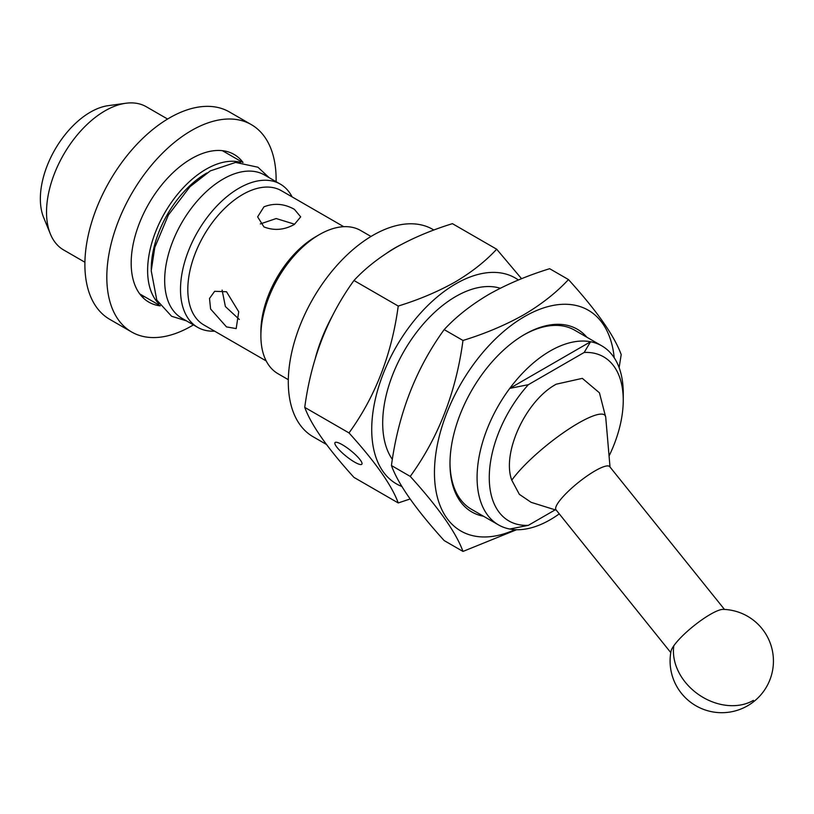 <?xml version="1.0" encoding="UTF-8"?>
<svg xmlns="http://www.w3.org/2000/svg" width="814" height="814" viewBox="0 0 814 814"><rect width="100%" height="100%" fill="white"/><g stroke="black" fill="none" stroke-linecap="round" stroke-linejoin="round"><path stroke-width="1.22" d="M193.417 324.888A119.719 69.119 -60 0 1 191.463 326.038A119.719 69.119 -60 0 1 131.603 331.97A119.719 69.119 -60 0 1 113.258 236.04A119.719 69.119 -60 0 1 191.463 130.545A119.719 69.119 -60 0 1 251.323 124.613A119.719 69.119 -60 0 1 276.099 181.675M131.603 331.97L109.687 319.312A119.719 69.119 -60 0 1 91.331 223.382A119.719 69.119 -60 0 1 169.546 117.888A119.719 69.119 -60 0 1 229.395 111.956L251.323 124.613M160.246 305.871A85.267 49.227 -60 0 1 148.83 302.126A85.267 49.227 -60 0 1 135.765 233.811A85.267 49.227 -60 0 1 191.463 158.669A85.267 49.227 -60 0 1 234.096 154.446A85.267 49.227 -60 0 1 243.05 162.464M144.699 296.764L141.616 296.235M214.601 331.145A82.682 47.731 -60 0 1 197.629 327.32L181.797 318.172A82.682 47.731 -60 0 1 169.119 251.923A82.682 47.731 -60 0 1 223.138 179.06A82.682 47.731 -60 0 1 264.469 174.969L280.311 184.106A82.682 47.731 -60 0 1 292.114 196.896M197.629 327.32A82.682 47.731 -60 0 1 184.951 261.06A82.682 47.731 -60 0 1 238.97 188.207A82.682 47.731 -60 0 1 280.311 184.106M266.209 360.948L203.866 324.949A77.513 44.75 -60 0 1 191.982 262.841A77.513 44.75 -60 0 1 242.623 194.536A77.513 44.75 -60 0 1 281.379 190.7L343.722 226.689M226.506 326.902L236.182 328.591L238.726 311.762L226.506 291.738L214.652 291.3L209.503 298.463L210.602 309.015L226.506 326.902M288.319 379.68L278.012 373.728A82.682 47.731 -60 0 1 260.887 335.877L260.887 331.664A77.513 44.75 -60 0 1 315.7 236.732L319.353 234.615A82.682 47.731 -60 0 1 360.694 230.525L371.001 236.467M263.94 226.913C274.104 230.891 284.249 230.057 294.383 224.42L300.692 216.86L294.383 209.33C284.249 203.663 274.094 202.839 263.94 206.837L257.631 216.86L263.94 226.913M294.383 224.155L276.2 218.539L260.307 223.931M222.11 290.089L225.386 306.552L239.347 319.485M260.887 335.877A82.682 47.731 -60 0 1 319.353 234.615L315.7 236.732M326.445 444.454L313.095 436.742A119.719 69.119 -60 0 1 294.739 340.812A119.719 69.119 -60 0 1 372.944 235.317A119.719 69.119 -60 0 1 432.804 229.395L433.893 230.026M315.384 357.987A119.719 69.119 -60 0 1 332.458 315.73M387.128 252.859A119.719 69.119 -60 0 1 394.871 247.975A119.719 69.119 -60 0 1 400.122 245.136M304.741 407.366C311.101 424.877 327.513 448.219 353.968 477.401L398.229 502.95C391.86 485.439 375.458 462.098 349.002 432.926C375.376 396.51 391.778 354.222 398.229 306.054L353.968 280.494C327.594 316.911 311.182 359.198 304.741 407.366L349.002 432.926M398.229 306.054C419.007 299.654 437.963 291.646 455.067 282.031C471.55 272.293 485.419 261.355 496.682 249.216L452.411 223.657C431.389 230.159 412.444 238.166 395.573 247.68C378.917 257.56 365.048 268.498 353.968 280.494M401.851 486.457A118.854 68.62 -60 0 1 376.77 393.376A118.854 68.62 -60 0 1 455.769 283.842A118.854 68.62 -60 0 1 518.386 280.006M410.093 498.992L398.229 502.95M392.358 459.432A103.347 59.666 -60 0 1 455.769 296.5A103.347 59.666 -60 0 1 500.254 288.248M496.682 249.216L521.571 278.703M342.348 444.739A17.226 3.643 38.8 0 1 356.542 455.759A17.226 3.643 38.8 0 1 361.864 464.194A17.226 3.643 38.8 0 1 354.528 462.067A17.226 3.643 38.8 0 1 340.333 451.048A17.226 3.643 38.8 0 1 335.012 442.613A17.226 3.643 38.8 0 1 342.348 444.739M391.432 465.537C398.25 484.299 415.832 509.31 444.169 540.567L462.983 551.434C456.166 532.671 438.583 507.661 410.246 476.404L391.432 465.537C398.331 413.929 415.913 368.61 444.169 329.609C456.043 316.748 470.909 305.026 488.756 294.444C506.817 284.249 527.116 275.671 549.654 268.701L568.467 279.568C596.723 310.704 614.305 335.714 621.204 354.599L619.128 367.633M410.246 476.404C438.502 437.393 456.084 392.083 462.983 340.466L444.169 329.609M514.957 529.66A127.462 73.596 -60 0 1 434.584 467.012A127.462 73.596 -60 0 1 524.592 316.544A127.462 73.596 -60 0 1 614.204 357.753M462.983 340.466C485.256 333.608 505.555 325.03 523.88 314.723C541.544 304.294 556.4 292.582 568.467 279.568M516.575 529.721L462.983 551.434M483.516 516.239A105.505 60.918 -60 0 1 449.989 463.685A105.505 60.918 -60 0 1 524.582 334.473A105.505 60.918 -60 0 1 586.863 337.23M523.819 334.92A103.347 59.666 -60 0 1 574.745 330.23L601.841 345.879A103.347 59.666 -60 0 1 623.249 393.193L623.249 400.223A94.739 54.701 -60 0 1 609.065 456.003M559.259 513.868A103.347 59.666 -60 0 1 550.162 519.77A103.347 59.666 -60 0 1 509.768 529.029A103.347 59.666 -60 0 1 498.494 524.888L471.387 509.238A103.347 59.666 -60 0 1 449.989 462.8M498.494 524.888A103.347 59.666 -60 0 1 509.768 388.38A103.347 59.666 -60 0 1 550.162 350.997A103.347 59.666 -60 0 1 590.567 341.738L584.167 352.462L528.347 384.686L509.768 388.38L590.567 341.738A103.347 59.666 -60 0 1 601.841 345.879M610.022 467.033L605.728 417.287L599.44 392.826L582.315 378.357L556.257 384.188C525.813 400.447 501.526 453.072 511.782 480.189L519.352 494.342L531.125 502.33L556.318 510.205M584.167 352.462A94.739 54.701 -60 0 1 623.249 400.223M509.768 529.029L528.347 525.335A94.739 54.701 -60 0 1 489.265 477.574A94.739 54.701 -60 0 1 528.347 384.686M528.347 525.335L555.179 509.849M670.777 652.594L555.993 509.798A34.453 7.285 -38.8 0 1 566.636 492.918A34.453 7.285 -38.8 0 1 595.024 470.889A34.453 7.285 -38.8 0 1 609.696 466.636L724.48 609.432M673.819 645.756A34.453 7.285 -38.8 0 1 710.357 614.366A34.453 7.285 -38.8 0 1 723.127 609.381A51.679 51.679 0 0 1 764.041 690.75A51.679 51.679 0 0 1 671.021 651.261A34.453 7.285 -38.8 0 1 673.819 645.756A51.679 40.751 -144.9 0 0 685.225 682.132A51.679 40.751 -144.9 0 0 753.408 700.396M158.872 303.805A82.682 47.731 -60 0 1 153.958 236.253A82.682 47.731 -60 0 1 206.084 169.22A82.682 47.731 -60 0 1 240.557 162.301M84.91 262.24L63.645 249.969A82.682 47.731 -60 0 1 50.376 233.984A82.682 47.731 -60 0 1 104.986 110.857A82.682 47.731 -60 0 1 125.844 103.256A82.682 47.731 -60 0 1 146.327 106.756L167.592 119.037M50.376 233.984L43.641 217.511A70.747 40.842 -60 0 1 90.374 112.159A70.747 40.842 -60 0 1 108.221 105.657L125.844 103.256M151.282 269.353A77.92 44.994 -60 0 1 206.38 173.27A77.92 44.994 -60 0 1 206.929 172.955M605.728 417.287A62.902 13.289 141.2 0 0 578.255 423.209A62.902 13.289 141.2 0 0 511.782 480.189M186.447 320.858L171.591 316.27L156.787 300.061L151.221 270.747L154.782 247.497L168.356 215.028L189.937 186.752L210.297 170.899L235.582 162.424L257.936 167.216L269.129 177.656M160.093 305.647L139.713 293.885M242.765 162.434L222.385 150.671"/></g></svg>
